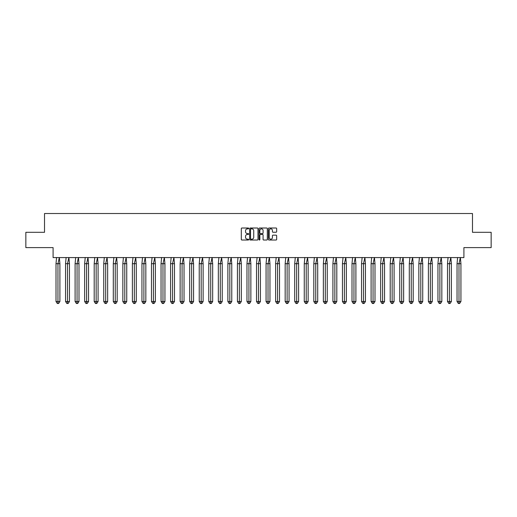 <?xml version="1.0" encoding="UTF-8"?>
<svg xmlns="http://www.w3.org/2000/svg" width="517" height="517" viewBox="0 0 517 517"><rect width="100%" height="100%" fill="white"/><g stroke="black" fill="none" stroke-linecap="round" stroke-linejoin="round"><path stroke-width="0.78" d="M248.709 228.43A0.42 0.42 0 0 0 248.289 228.01L241.904 228.01A0.601 0.601 0 0 0 241.303 228.611L241.303 239.423A0.601 0.601 0 0 0 241.904 240.024L248.289 240.024A0.42 0.42 0 0 0 248.709 239.604A0.42 0.42 0 0 0 248.289 239.184L247.462 239.184A1.919 1.919 0 0 1 245.536 237.264L245.536 236.359A1.919 1.919 0 0 1 247.462 234.44L248.289 234.44A0.42 0.42 0 0 0 248.709 234.02A0.42 0.42 0 0 0 248.289 233.594L247.462 233.594A1.919 1.919 0 0 1 245.536 231.674L245.536 230.776A1.919 1.919 0 0 1 247.462 228.85L248.289 228.85A0.42 0.42 0 0 0 248.709 228.43M25.85 232.301L25.85 247.604L53.089 247.604L53.089 257.582L463.911 257.582L463.911 247.604L491.15 247.604L491.15 232.301L472.48 232.301L472.48 213.515L44.52 213.515L44.52 232.301L25.85 232.301M276.059 232.243A0.601 0.601 0 0 0 276.66 231.642L276.66 228.611A0.601 0.601 0 0 0 276.059 228.01L268.969 228.01A0.601 0.601 0 0 0 268.368 228.611L268.368 239.423A0.601 0.601 0 0 0 268.969 240.024L276.059 240.024A0.601 0.601 0 0 0 276.66 239.423L276.66 235.758A0.601 0.601 0 0 0 276.059 235.157L273.021 235.157A0.601 0.601 0 0 0 272.42 235.758L272.42 237.574A1.609 1.609 0 0 1 270.818 239.184A1.609 1.609 0 0 1 269.208 237.574L269.208 230.459A1.609 1.609 0 0 1 270.818 228.85A1.609 1.609 0 0 1 272.42 230.459L272.42 231.642A0.601 0.601 0 0 0 273.021 232.243L276.059 232.243M257.977 228.611A0.601 0.601 0 0 0 257.376 228.01L250.286 228.01A0.601 0.601 0 0 0 249.685 228.611L249.685 239.423A0.601 0.601 0 0 0 250.286 240.024L257.376 240.024A0.601 0.601 0 0 0 257.977 239.423L257.977 228.611M259.624 228.01L266.714 228.01A0.601 0.601 0 0 1 267.315 228.611L267.315 239.423A0.601 0.601 0 0 1 266.714 240.024L263.683 240.024A0.601 0.601 0 0 1 263.082 239.423L263.082 235.041A0.601 0.601 0 0 0 262.481 234.44L260.465 234.44A0.601 0.601 0 0 0 259.864 235.041L259.864 239.604A0.42 0.42 0 0 1 259.444 240.024A0.42 0.42 0 0 1 259.023 239.604L259.023 228.611A0.601 0.601 0 0 1 259.624 228.01M250.945 228.85A0.42 0.42 0 0 0 250.525 229.27L250.525 238.764A0.42 0.42 0 0 0 250.945 239.184L251.818 239.184A1.919 1.919 0 0 0 253.737 237.264L253.737 230.776A1.919 1.919 0 0 0 251.818 228.85L250.945 228.85M263.082 230.485A1.609 1.609 0 0 0 261.473 228.882A1.609 1.609 0 0 0 259.864 230.485L259.864 232.993A0.601 0.601 0 0 0 260.465 233.594L262.481 233.594A0.601 0.601 0 0 0 263.082 232.993L263.082 230.485M57.174 263.702L56.004 263.702L56.004 301.521L57.956 301.521L57.956 263.702L56.004 263.702L56.579 257.492M57.956 303.485L58.602 303.485L59.901 301.521L57.956 301.521L57.956 303.485L57.303 303.485L56.004 301.521M59.901 301.521L59.901 263.702L57.956 263.702L59.332 257.492L59.901 263.702M66.725 263.702L65.556 263.702L65.556 301.521L67.501 301.521L67.501 263.702L65.556 263.702L66.124 257.492M67.501 303.485L68.154 303.485L69.452 301.521L67.501 301.521L67.501 303.485L66.855 303.485L65.556 301.521M69.452 301.521L69.452 263.702L67.501 263.702L68.877 257.492L69.452 263.702M76.27 263.702L75.101 263.702L75.101 301.521L77.052 301.521L77.052 263.702L75.101 263.702L75.676 257.492M77.052 303.485L77.699 303.485L78.998 301.521L77.052 301.521L77.052 303.485L76.4 303.485L75.101 301.521M78.998 301.521L78.998 263.702L77.052 263.702L78.429 257.492L78.998 263.702M85.822 263.702L84.652 263.702L84.652 301.521L86.597 301.521L86.597 263.702L84.652 263.702L85.221 257.492M86.597 303.485L87.25 303.485L88.549 301.521L86.597 301.521L86.597 303.485L85.951 303.485L84.652 301.521M88.549 301.521L88.549 263.702L86.597 263.702L87.974 257.492L88.549 263.702M95.367 263.702L94.197 263.702L94.197 301.521L96.149 301.521L96.149 263.702L94.197 263.702L94.773 257.492M96.149 303.485L96.795 303.485L98.094 301.521L96.149 301.521L96.149 303.485L95.496 303.485L94.197 301.521M98.094 301.521L98.094 263.702L96.149 263.702L97.526 257.492L98.094 263.702M104.919 263.702L103.749 263.702L103.749 301.521L105.694 301.521L105.694 263.702L103.749 263.702L104.318 257.492M105.694 303.485L106.347 303.485L107.646 301.521L105.694 301.521L105.694 303.485L105.048 303.485L103.749 301.521M107.646 301.521L107.646 263.702L105.694 263.702L107.071 257.492L107.646 263.702M114.464 263.702L113.294 263.702L113.294 301.521L115.246 301.521L115.246 263.702L113.294 263.702L113.869 257.492M115.246 303.485L115.892 303.485L117.191 301.521L115.246 301.521L115.246 303.485L114.593 303.485L113.294 301.521M117.191 301.521L117.191 263.702L115.246 263.702L116.622 257.492L117.191 263.702M124.015 263.702L122.846 263.702L122.846 301.521L124.791 301.521L124.791 263.702L122.846 263.702L123.414 257.492M124.791 303.485L125.444 303.485L126.743 301.521L124.791 301.521L124.791 303.485L124.145 303.485L122.846 301.521M126.743 301.521L126.743 263.702L124.791 263.702L126.167 257.492L126.743 263.702M133.56 263.702L132.391 263.702L132.391 301.521L134.342 301.521L134.342 263.702L132.391 263.702L132.966 257.492M134.342 303.485L134.989 303.485L136.288 301.521L134.342 301.521L134.342 303.485L133.69 303.485L132.391 301.521M136.288 301.521L136.288 263.702L134.342 263.702L135.719 257.492L136.288 263.702M143.112 263.702L141.942 263.702L141.942 301.521L143.888 301.521L143.888 263.702L141.942 263.702L142.511 257.492M143.888 303.485L144.54 303.485L145.839 301.521L143.888 301.521L143.888 303.485L143.241 303.485L141.942 301.521M145.839 301.521L145.839 263.702L143.888 263.702L145.264 257.492L145.839 263.702M152.657 263.702L151.487 263.702L151.487 301.521L153.439 301.521L153.439 263.702L151.487 263.702L152.063 257.492M153.439 303.485L154.085 303.485L155.384 301.521L153.439 301.521L153.439 303.485L152.786 303.485L151.487 301.521M155.384 301.521L155.384 263.702L153.439 263.702L154.816 257.492L155.384 263.702M162.209 263.702L161.039 263.702L161.039 301.521L162.984 301.521L162.984 263.702L161.039 263.702L161.608 257.492M162.984 303.485L163.637 303.485L164.936 301.521L162.984 301.521L162.984 303.485L162.338 303.485L161.039 301.521M164.936 301.521L164.936 263.702L162.984 263.702L164.361 257.492L164.936 263.702M171.754 263.702L170.584 263.702L170.584 301.521L172.536 301.521L172.536 263.702L170.584 263.702L171.159 257.492M172.536 303.485L173.182 303.485L174.481 301.521L172.536 301.521L172.536 303.485L171.883 303.485L170.584 301.521M174.481 301.521L174.481 263.702L172.536 263.702L173.912 257.492L174.481 263.702M181.305 263.702L180.136 263.702L180.136 301.521L182.081 301.521L182.081 263.702L180.136 263.702L180.704 257.492M182.081 303.485L182.734 303.485L184.033 301.521L182.081 301.521L182.081 303.485L181.435 303.485L180.136 301.521M184.033 301.521L184.033 263.702L182.081 263.702L183.457 257.492L184.033 263.702M190.851 263.702L189.681 263.702L189.681 301.521L191.633 301.521L191.633 263.702L189.681 263.702L190.256 257.492M191.633 303.485L192.279 303.485L193.578 301.521L191.633 301.521L191.633 303.485L190.98 303.485L189.681 301.521M193.578 301.521L193.578 263.702L191.633 263.702L193.009 257.492L193.578 263.702M200.402 263.702L199.232 263.702L199.232 301.521L201.178 301.521L201.178 263.702L199.232 263.702L199.801 257.492M201.178 303.485L201.83 303.485L203.129 301.521L201.178 301.521L201.178 303.485L200.531 303.485L199.232 301.521M203.129 301.521L203.129 263.702L201.178 263.702L202.554 257.492L203.129 263.702M209.947 263.702L208.778 263.702L208.778 301.521L210.729 301.521L210.729 263.702L208.778 263.702L209.353 257.492M210.729 303.485L211.375 303.485L212.674 301.521L210.729 301.521L210.729 303.485L210.076 303.485L208.778 301.521M212.674 301.521L212.674 263.702L210.729 263.702L212.106 257.492L212.674 263.702M219.499 263.702L218.329 263.702L218.329 301.521L220.274 301.521L220.274 263.702L218.329 263.702L218.898 257.492M220.274 303.485L220.927 303.485L222.226 301.521L220.274 301.521L220.274 303.485L219.628 303.485L218.329 301.521M222.226 301.521L222.226 263.702L220.274 263.702L221.651 257.492L222.226 263.702M229.044 263.702L227.874 263.702L227.874 301.521L229.826 301.521L229.826 263.702L227.874 263.702L228.449 257.492M229.826 303.485L230.472 303.485L231.771 301.521L229.826 301.521L229.826 303.485L229.173 303.485L227.874 301.521M231.771 301.521L231.771 263.702L229.826 263.702L231.202 257.492L231.771 263.702M238.595 263.702L237.426 263.702L237.426 301.521L239.371 301.521L239.371 263.702L237.426 263.702L237.994 257.492M239.371 303.485L240.024 303.485L241.323 301.521L239.371 301.521L239.371 303.485L238.725 303.485L237.426 301.521M241.323 301.521L241.323 263.702L239.371 263.702L240.748 257.492L241.323 263.702M248.141 263.702L246.971 263.702L246.971 301.521L248.923 301.521L248.923 263.702L246.971 263.702L247.546 257.492M248.923 303.485L249.569 303.485L250.868 301.521L248.923 301.521L248.923 303.485L248.27 303.485L246.971 301.521M250.868 301.521L250.868 263.702L248.923 263.702L250.299 257.492L250.868 263.702M257.692 263.702L256.522 263.702L256.522 301.521L258.468 301.521L258.468 263.702L256.522 263.702L257.091 257.492M258.468 303.485L259.12 303.485L260.419 301.521L258.468 301.521L258.468 303.485L257.821 303.485L256.522 301.521M260.419 301.521L260.419 263.702L258.468 263.702L259.844 257.492L260.419 263.702M267.237 263.702L266.068 263.702L266.068 301.521L268.019 301.521L268.019 263.702L266.068 263.702L266.643 257.492M268.019 303.485L268.666 303.485L269.964 301.521L268.019 301.521L268.019 303.485L267.367 303.485L266.068 301.521M269.964 301.521L269.964 263.702L268.019 263.702L269.396 257.492L269.964 263.702M276.789 263.702L275.619 263.702L275.619 301.521L277.564 301.521L277.564 263.702L275.619 263.702L276.188 257.492M277.564 303.485L278.217 303.485L279.516 301.521L277.564 301.521L277.564 303.485L276.918 303.485L275.619 301.521M279.516 301.521L279.516 263.702L277.564 263.702L278.941 257.492L279.516 263.702M286.334 263.702L285.164 263.702L285.164 301.521L287.116 301.521L287.116 263.702L285.164 263.702L285.739 257.492M287.116 303.485L287.762 303.485L289.061 301.521L287.116 301.521L287.116 303.485L286.463 303.485L285.164 301.521M289.061 301.521L289.061 263.702L287.116 263.702L288.492 257.492L289.061 263.702M295.886 263.702L294.716 263.702L294.716 301.521L296.661 301.521L296.661 263.702L294.716 263.702L295.285 257.492M296.661 303.485L297.314 303.485L298.613 301.521L296.661 301.521L296.661 303.485L296.015 303.485L294.716 301.521M298.613 301.521L298.613 263.702L296.661 263.702L298.038 257.492L298.613 263.702M305.431 263.702L304.261 263.702L304.261 301.521L306.213 301.521L306.213 263.702L304.261 263.702L304.836 257.492M306.213 303.485L306.859 303.485L308.158 301.521L306.213 301.521L306.213 303.485L305.56 303.485L304.261 301.521M308.158 301.521L308.158 263.702L306.213 263.702L307.589 257.492L308.158 263.702M314.982 263.702L313.813 263.702L313.813 301.521L315.758 301.521L315.758 263.702L313.813 263.702L314.381 257.492M315.758 303.485L316.41 303.485L317.709 301.521L315.758 301.521L315.758 303.485L315.112 303.485L313.813 301.521M317.709 301.521L317.709 263.702L315.758 263.702L317.134 257.492L317.709 263.702M324.527 263.702L323.358 263.702L323.358 301.521L325.309 301.521L325.309 263.702L323.358 263.702L323.933 257.492M325.309 303.485L325.956 303.485L327.255 301.521L325.309 301.521L325.309 303.485L324.657 303.485L323.358 301.521M327.255 301.521L327.255 263.702L325.309 263.702L326.686 257.492L327.255 263.702M334.079 263.702L332.909 263.702L332.909 301.521L334.854 301.521L334.854 263.702L332.909 263.702L333.478 257.492M334.854 303.485L335.507 303.485L336.806 301.521L334.854 301.521L334.854 303.485L334.208 303.485L332.909 301.521M336.806 301.521L336.806 263.702L334.854 263.702L336.231 257.492L336.806 263.702M343.624 263.702L342.454 263.702L342.454 301.521L344.406 301.521L344.406 263.702L342.454 263.702L343.029 257.492M344.406 303.485L345.052 303.485L346.351 301.521L344.406 301.521L344.406 303.485L343.753 303.485L342.454 301.521M346.351 301.521L346.351 263.702L344.406 263.702L345.783 257.492L346.351 263.702M353.176 263.702L352.006 263.702L352.006 301.521L353.951 301.521L353.951 263.702L352.006 263.702L352.575 257.492M353.951 303.485L354.604 303.485L355.903 301.521L353.951 301.521L353.951 303.485L353.305 303.485L352.006 301.521M355.903 301.521L355.903 263.702L353.951 263.702L355.328 257.492L355.903 263.702M362.721 263.702L361.551 263.702L361.551 301.521L363.503 301.521L363.503 263.702L361.551 263.702L362.126 257.492M363.503 303.485L364.149 303.485L365.448 301.521L363.503 301.521L363.503 303.485L362.85 303.485L361.551 301.521M365.448 301.521L365.448 263.702L363.503 263.702L364.879 257.492L365.448 263.702M372.272 263.702L371.103 263.702L371.103 301.521L373.048 301.521L373.048 263.702L371.103 263.702L371.671 257.492M373.048 303.485L373.701 303.485L374.999 301.521L373.048 301.521L373.048 303.485L372.402 303.485L371.103 301.521M374.999 301.521L374.999 263.702L373.048 263.702L374.424 257.492L374.999 263.702M381.817 263.702L380.648 263.702L380.648 301.521L382.599 301.521L382.599 263.702L380.648 263.702L381.223 257.492M382.599 303.485L383.246 303.485L384.545 301.521L382.599 301.521L382.599 303.485L381.947 303.485L380.648 301.521M384.545 301.521L384.545 263.702L382.599 263.702L383.976 257.492L384.545 263.702M391.369 263.702L390.199 263.702L390.199 301.521L392.144 301.521L392.144 263.702L390.199 263.702L390.768 257.492M392.144 303.485L392.797 303.485L394.096 301.521L392.144 301.521L392.144 303.485L391.498 303.485L390.199 301.521M394.096 301.521L394.096 263.702L392.144 263.702L393.521 257.492L394.096 263.702M400.914 263.702L399.744 263.702L399.744 301.521L401.696 301.521L401.696 263.702L399.744 263.702L400.32 257.492M401.696 303.485L402.342 303.485L403.641 301.521L401.696 301.521L401.696 303.485L401.043 303.485L399.744 301.521M403.641 301.521L403.641 263.702L401.696 263.702L403.073 257.492L403.641 263.702M410.466 263.702L409.296 263.702L409.296 301.521L411.241 301.521L411.241 263.702L409.296 263.702L409.865 257.492M411.241 303.485L411.894 303.485L413.193 301.521L411.241 301.521L411.241 303.485L410.595 303.485L409.296 301.521M413.193 301.521L413.193 263.702L411.241 263.702L412.618 257.492L413.193 263.702M420.011 263.702L418.841 263.702L418.841 301.521L420.793 301.521L420.793 263.702L418.841 263.702L419.416 257.492M420.793 303.485L421.439 303.485L422.738 301.521L420.793 301.521L420.793 303.485L420.14 303.485L418.841 301.521M422.738 301.521L422.738 263.702L420.793 263.702L422.169 257.492L422.738 263.702M429.562 263.702L428.393 263.702L428.393 301.521L430.338 301.521L430.338 263.702L428.393 263.702L428.961 257.492M430.338 303.485L430.991 303.485L432.29 301.521L430.338 301.521L430.338 303.485L429.692 303.485L428.393 301.521M432.29 301.521L432.29 263.702L430.338 263.702L431.714 257.492L432.29 263.702M439.107 263.702L437.944 263.702L437.944 301.521L439.889 301.521L439.889 263.702L437.944 263.702L438.513 257.492M439.889 303.485L440.536 303.485L441.835 301.521L439.889 301.521L439.889 303.485L439.237 303.485L437.944 301.521M441.835 301.521L441.835 263.702L439.889 263.702L441.266 257.492L441.835 263.702M448.659 263.702L447.489 263.702L447.489 301.521L449.435 301.521L449.435 263.702L447.489 263.702L448.058 257.492M449.435 303.485L450.087 303.485L451.386 301.521L449.435 301.521L449.435 303.485L448.788 303.485L447.489 301.521M451.386 301.521L451.386 263.702L449.435 263.702L450.811 257.492L451.386 263.702M458.204 263.702L457.041 263.702L457.041 301.521L458.986 301.521L458.986 263.702L457.041 263.702L457.61 257.492M458.986 303.485L459.632 303.485L460.931 301.521L458.986 301.521L458.986 303.485L458.333 303.485L457.041 301.521M460.931 301.521L460.931 263.702L458.986 263.702L460.363 257.492L460.931 263.702"/></g></svg>
